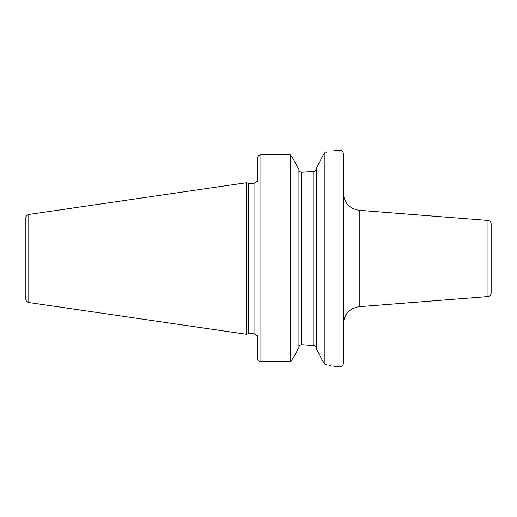 <?xml version="1.0" encoding="UTF-8"?>
<svg xmlns="http://www.w3.org/2000/svg" width="517" height="517" viewBox="0 0 517 517"><rect width="100%" height="100%" fill="white"/><g stroke="black" fill="none" stroke-linecap="round" stroke-linejoin="round"><path stroke-width="0.78" d="M25.85 258.5L25.85 217.877C25.992 216.016 26.974 214.885 28.79 214.471L246.241 182.76L246.241 334.24L28.79 302.529C26.974 302.115 25.992 300.984 25.85 299.123L25.85 258.5M246.241 334.24L248.36 333.672L248.36 183.328L246.241 182.76M257.466 181.351L257.466 158.499C257.699 156.296 258.843 155.081 260.904 154.861L290.367 154.861L290.367 361.777L292.913 358.501L298.923 347.65L292.913 358.501L290.367 361.777L260.904 361.777L290.367 361.777M257.466 358.501A3.438 3.283 0 0 0 260.904 361.777A3.438 3.283 0 0 1 257.466 358.501L257.466 335.649M298.923 169.35L292.247 157.31L290.367 154.861L292.247 157.31L298.923 169.35L298.923 347.65M298.923 169.531C299 171.114 299.86 172.012 301.501 172.239L313.787 171.528L302.678 172.239M290.367 154.861L260.904 154.861L260.904 361.777M325.762 152.36L327.959 151.862M324.915 152.534C336.877 149.633 336.877 149.633 324.915 152.534L324.915 364.304L322.66 360.989L316.359 348.691L316.359 168.309L322.963 155.423L324.915 152.534M302.678 344.761L313.787 345.472L301.501 344.761C299.86 344.994 299 345.892 298.923 347.469M300.894 344.839L301.43 344.761M322.621 156.089L321.826 157.64M320.327 160.58L319.067 163.036M317.561 165.976L316.695 167.663M316.359 348.516C316.236 346.907 315.376 345.892 313.787 345.472L313.787 171.528C315.376 171.108 316.236 170.099 316.359 168.484M316.824 349.589L317.748 351.386M319.538 354.888L320.017 355.819M321.335 358.384L322.311 360.297M324.915 364.304C336.871 367.419 336.871 367.419 324.915 364.304L327.099 364.815M330.815 365.79L329.329 365.383M343.378 258.5L343.378 363.27C343.178 365.357 342.034 366.501 339.947 366.708L339.947 150.292C342.034 150.499 343.178 151.643 343.378 153.73L343.378 258.5M487.983 220.449L487.983 296.551C489.929 296.228 490.982 295.084 491.15 293.126L491.15 223.874C490.982 221.916 489.929 220.772 487.983 220.449L359.218 210.316L359.218 306.684C349.498 308.294 344.219 314 343.378 323.816M28.79 302.529L28.79 214.471M248.36 183.328L254.034 183.328L254.034 333.672L248.36 333.672M301.501 344.761L301.501 172.239M254.034 183.328L257.143 181.351M333.93 150.292L339.947 150.292M257.143 335.649L254.034 333.672M333.93 366.708L339.947 366.708M359.218 210.316C349.498 208.706 344.219 203 343.378 193.184M487.983 296.551L359.218 306.684"/></g></svg>
